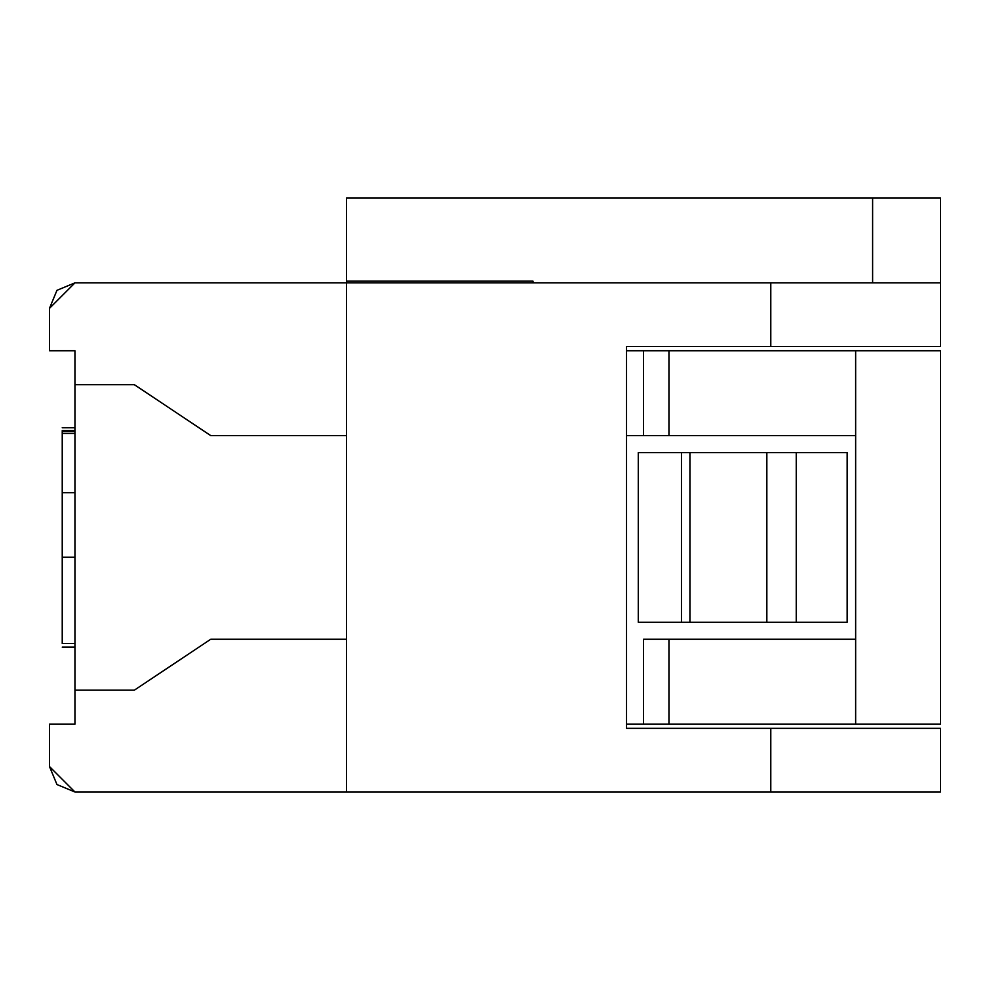 <?xml version="1.0" encoding="UTF-8"?>
<svg xmlns="http://www.w3.org/2000/svg" width="990" height="990" viewBox="0 0 990 990"><rect width="100%" height="100%" fill="white"/><g stroke="black" fill="none" stroke-linecap="round" stroke-linejoin="round"><path stroke-width="1.49" d="M626.534 346.5L626.534 728.355L626.534 346.5L770.789 346.5L770.789 282.855L346.5 282.855L346.5 792L770.789 792L770.789 728.355L626.534 728.355L770.789 728.355L770.789 792L940.5 792L940.5 728.355L940.5 792L346.5 792L346.5 282.855L770.789 282.855L770.789 346.5L940.5 346.5L940.5 282.855L940.5 346.5L626.534 346.5M638.278 452.566L847.155 452.566L847.155 622.289L638.278 622.289L681.454 622.289L681.454 452.566L638.278 452.566L638.278 622.289L638.278 452.566M681.454 622.289L689.931 622.289L689.931 452.566L681.454 452.566L681.454 622.289M689.931 622.289L766.842 622.289L766.842 452.566L689.931 452.566L689.931 622.289M766.842 622.289L796.245 622.289L796.245 452.566L766.842 452.566L766.842 622.289M796.245 622.289L847.155 622.289L847.155 452.566L796.245 452.566L796.245 622.289M940.5 198L940.5 282.855L770.789 282.855L940.5 282.855L940.5 198L346.5 198L346.5 282.855L346.5 281.16L533.016 281.16L346.5 281.16L346.5 198L940.5 198M940.5 728.355L770.789 728.355L940.5 728.355M533.016 282.855L533.016 281.16L533.016 282.855M872.611 282.855L872.611 198L872.611 282.855M346.5 792L74.955 792L346.5 792L346.5 639.255L346.5 792M74.955 282.855L346.5 282.855L346.5 435.6L210.734 435.6L134.355 384.689L74.955 384.689L74.955 690.166L134.355 690.166L210.734 639.255L346.5 639.255L210.734 639.255L134.355 690.166L74.955 690.166L74.955 724.111L49.5 724.111L49.5 766.545L74.955 792L56.962 784.538L49.5 766.545L49.5 724.111L74.955 724.111L74.955 384.689L134.355 384.689L210.734 435.6L346.5 435.6L346.5 282.855L74.955 282.855L49.5 308.311L49.5 350.745L74.955 350.745L74.955 384.689L74.955 350.745L49.5 350.745L49.5 308.311L56.962 290.317L74.955 282.855M855.645 435.6L626.534 435.6L643.5 435.6L643.5 350.745L626.534 350.745L940.5 350.745L668.955 350.745L668.955 435.6L855.645 435.6L855.645 350.745L855.645 639.255L855.645 435.6M940.5 724.111L626.534 724.111L643.5 724.111L643.5 639.255L855.645 639.255L855.645 724.111L940.5 724.111L940.5 350.745L940.5 724.111M668.955 350.745L643.5 350.745L643.5 435.6L668.955 435.6L668.955 350.745M668.955 724.111L855.645 724.111L855.645 639.255L668.955 639.255L668.955 724.111L668.955 639.255L643.5 639.255L643.5 724.111L668.955 724.111M74.955 427.754L62.234 427.754L74.955 427.754M74.955 433.397L62.234 433.397L62.234 492.723L74.955 492.723L62.234 492.723L62.234 557.259L74.955 557.259L62.234 557.259L62.234 643.5L74.955 643.5L62.234 643.5L62.234 433.397L74.955 433.397M62.234 431.38L74.955 431.38L62.234 431.38L62.234 433.397L62.234 431.38M62.234 430.502L74.955 430.502L62.234 430.502M62.234 647.113L74.955 647.113L62.234 647.113"/></g></svg>
